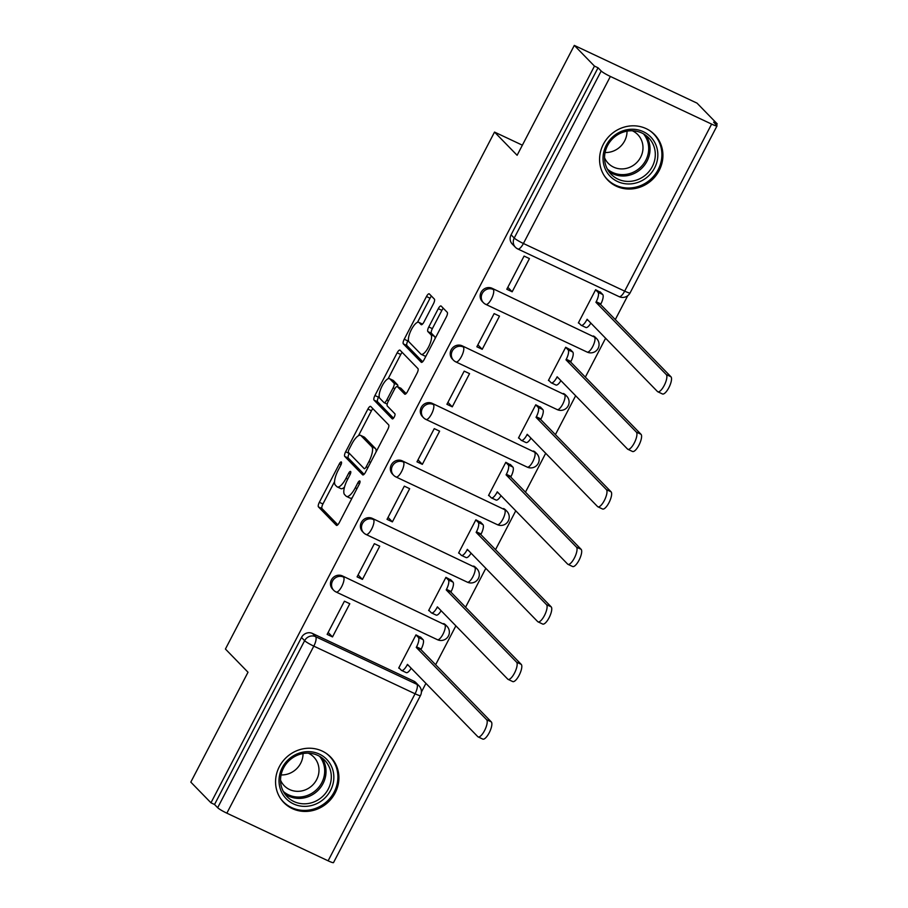 <?xml version="1.0" encoding="UTF-8"?>
<svg xmlns="http://www.w3.org/2000/svg" width="908" height="908" viewBox="0 0 908 908"><rect width="100%" height="100%" fill="white"/><g stroke="black" fill="none" stroke-linecap="round" stroke-linejoin="round"><path stroke-width="1.36" d="M341.385 462.013A2.872 0.942 -64.8 0 0 341.294 461.945A2.872 0.942 -64.8 0 0 339.376 463.829L319.355 502.283A4.109 1.339 -64.8 0 0 318.47 506.925L336.357 525.301A4.109 1.339 -64.8 0 0 336.493 525.391A4.109 1.339 -64.8 0 0 339.24 522.702L359.25 484.248A2.872 0.942 -64.8 0 0 359.874 481.002A2.872 0.942 -64.8 0 0 359.784 480.934A2.872 0.942 -64.8 0 0 357.865 482.818L355.278 487.789A13.143 4.302 -64.8 0 1 346.493 496.415A13.143 4.302 -64.8 0 1 346.061 496.109L344.575 494.576A13.143 4.302 -64.8 0 1 347.424 479.73L350.011 474.748A2.872 0.942 -64.8 0 0 350.636 471.502A2.872 0.942 -64.8 0 0 350.545 471.434A2.872 0.942 -64.8 0 0 348.615 473.318L346.027 478.3A13.143 4.302 -64.8 0 1 337.254 486.926A13.143 4.302 -64.8 0 1 336.823 486.609L335.324 485.076A13.143 4.302 -64.8 0 1 338.173 470.231L340.772 465.259A2.872 0.942 -64.8 0 0 341.385 462.013M279.324 766.704A32.643 30.611 135.8 0 0 283.852 802.604A32.643 30.611 135.8 0 0 335.143 792.968A32.643 30.611 135.8 0 0 330.625 757.068A32.643 30.611 135.8 0 0 279.324 766.704M603.332 144.293A32.643 30.611 135.8 0 0 607.861 180.204A32.643 30.611 135.8 0 0 659.151 170.568A32.643 30.611 135.8 0 0 654.634 134.656A32.643 30.611 135.8 0 0 603.332 144.293M433.479 303.726A4.109 1.339 -64.8 0 0 434.364 299.084L429.348 293.931A4.109 1.339 -64.8 0 0 429.212 293.829A4.109 1.339 -64.8 0 0 426.465 296.53L404.23 339.229A4.109 1.339 -64.8 0 0 403.345 343.871L421.233 362.247A4.109 1.339 -64.8 0 0 421.369 362.349A4.109 1.339 -64.8 0 0 424.115 359.647L446.35 316.949A4.109 1.339 -64.8 0 0 447.235 312.307L441.174 306.075A4.109 1.339 -64.8 0 0 441.038 305.985A4.109 1.339 -64.8 0 0 438.292 308.675L428.78 326.948A4.109 1.339 -64.8 0 0 427.895 331.59L430.903 334.677A10.987 3.598 -64.8 0 1 428.814 346.493A10.987 3.598 -64.8 0 1 421.176 354.302A10.987 3.598 -64.8 0 1 420.813 354.041L409.043 341.941A10.987 3.598 -64.8 0 1 411.12 330.126A10.987 3.598 -64.8 0 1 418.758 322.317A10.987 3.598 -64.8 0 1 419.121 322.578L421.085 324.599A4.109 1.339 -64.8 0 0 421.221 324.701A4.109 1.339 -64.8 0 0 423.957 322L433.479 303.726M210.962 802.808L190.805 782.117L248.009 672.238L225.422 649.038L494.531 132.08L517.117 155.279L574.31 45.4L594.468 66.102L210.962 802.808L214.538 804.499L217.67 807.723L304.623 640.685A8.365 7.854 -44.2 0 1 315.621 636.678L416.886 684.326A8.365 7.854 -44.2 0 1 419.042 685.869L415.898 682.634A8.365 7.854 135.8 0 0 413.742 681.102L416.886 684.326A8.365 2.735 -64.8 0 1 415.07 693.78L313.805 646.133L226.852 813.171A8.365 0.965 -152.5 0 1 217.67 807.723M370.748 406.489A4.109 1.339 -64.8 0 0 370.612 406.387A4.109 1.339 -64.8 0 0 367.876 409.088L345.642 451.798A4.109 1.339 -64.8 0 0 344.745 456.429L362.644 474.816A4.109 1.339 -64.8 0 0 362.78 474.907A4.109 1.339 -64.8 0 0 365.515 472.217L387.75 429.507A4.109 1.339 -64.8 0 0 388.647 424.865L370.748 406.489M374.936 395.513L397.171 352.803A4.109 1.339 -64.8 0 1 399.917 350.113A4.109 1.339 -64.8 0 1 400.053 350.204L417.941 368.58A4.109 1.339 -64.8 0 1 417.044 373.222L407.533 391.507A4.109 1.339 -64.8 0 1 404.786 394.197A4.109 1.339 -64.8 0 1 404.662 394.095L397.398 386.649A4.109 1.339 -64.8 0 0 397.261 386.547A4.109 1.339 -64.8 0 0 394.526 389.248L388.215 401.37A4.109 1.339 -64.8 0 0 387.319 406.012L394.878 413.764A2.872 0.942 -64.8 0 1 394.333 416.863A2.872 0.942 -64.8 0 1 392.335 418.906A2.872 0.942 -64.8 0 1 392.233 418.838L374.051 400.156A4.109 1.339 -64.8 0 1 374.936 395.513L378.511 397.193L379.135 396.013M574.31 45.4L697.038 103.149L717.195 123.851L716.514 125.145M421.403 692.055L425.92 683.372M435.636 664.724L455.873 625.85M465.577 607.202L485.814 568.329M495.518 549.681L515.755 510.807M525.46 492.159L545.697 453.285M555.412 434.637L575.638 395.763M585.354 377.115L605.591 338.241M615.295 319.593L627.734 295.702M594.468 66.102L598.043 67.782L601.187 71.006A8.365 0.965 27.5 0 0 610.369 76.454L711.622 124.101A8.365 0.965 27.5 0 0 717.025 125.883A8.365 0.965 27.5 0 0 716.753 125.383L713.62 122.16L717.195 123.851M214.538 804.499L301.49 637.461A8.365 7.854 -44.2 0 1 312.477 633.455L413.742 681.102M328.117 860.818L415.07 693.78A8.365 0.965 27.5 0 0 420.461 695.562L333.52 862.6A8.365 0.965 -152.5 0 1 328.117 860.818L226.852 813.171M421.187 637.711L415.978 634.874L398.703 668.061L399.565 668.47M332.51 636.917L349.784 603.729L344.416 601.198L327.141 634.386L332.51 636.917L328.151 632.445M362.451 579.395L379.726 546.207L374.357 543.676L357.082 576.864L362.451 579.395L358.104 574.923M451.128 580.189L445.919 577.352L428.644 610.539L429.518 610.948M392.392 521.873L409.667 488.686L404.31 486.155L387.035 519.342L392.392 521.873L388.045 517.401M481.07 522.668L475.871 519.83L458.597 553.017L459.459 553.426M422.345 464.351L439.62 431.164L434.251 428.633L416.976 461.82L422.345 464.351L417.986 459.879M511.011 465.146L505.813 462.308L488.538 495.496L489.401 495.904M452.286 406.829L469.561 373.642L464.192 371.122L446.918 404.298L452.286 406.829L447.928 402.358M540.952 407.635L535.754 404.786L518.479 437.974L519.342 438.382M482.227 349.308L499.502 316.12L494.134 313.601L476.859 346.777L482.227 349.308L477.869 344.836M570.905 350.113L565.695 347.265L548.421 380.452L549.283 380.861M512.169 291.786L529.443 258.598L524.075 256.079L506.8 289.255L512.169 291.786L507.822 287.314M600.846 292.592L595.637 289.743L578.362 322.93L579.236 323.339M485.576 304.225A8.365 7.854 -44.2 0 1 483.419 302.682L482.307 301.547A8.365 7.854 135.8 0 1 492.147 288.324L594.513 337.118A8.365 7.854 -44.2 0 1 596.681 338.661L595.557 337.515A8.365 7.854 135.8 0 0 593.401 335.971M455.634 361.747A8.365 7.854 -44.2 0 1 453.478 360.204L452.366 359.069A8.365 7.854 135.8 0 1 462.206 345.846L564.572 394.639A8.365 7.854 -44.2 0 1 566.728 396.183L565.616 395.037A8.365 7.854 135.8 0 0 563.459 393.493M425.693 419.269A8.365 7.854 -44.2 0 1 423.537 417.725L422.424 416.579A8.365 7.854 135.8 0 1 432.253 403.368L534.63 452.161A8.365 7.854 -44.2 0 1 536.787 453.705L535.675 452.559A8.365 7.854 135.8 0 0 533.518 451.015M395.752 476.791A8.365 7.854 -44.2 0 1 393.595 475.247L392.472 474.101A8.365 7.854 135.8 0 1 402.312 460.889L504.689 509.683A8.365 7.854 -44.2 0 1 506.846 511.215L505.733 510.08A8.365 7.854 135.8 0 0 503.577 508.537M365.81 534.313A8.365 7.854 -44.2 0 1 363.643 532.769L362.53 531.623A8.365 7.854 135.8 0 1 372.371 518.411L474.748 567.205A8.365 7.854 -44.2 0 1 476.904 568.737L475.792 567.602A8.365 7.854 135.8 0 0 473.624 566.059M335.858 591.823A8.365 7.854 -44.2 0 1 333.701 590.291L332.589 589.144A8.365 7.854 135.8 0 1 342.429 575.933L444.795 624.727A8.365 7.854 -44.2 0 1 446.963 626.259L445.839 625.124A8.365 7.854 135.8 0 0 443.683 623.58M494.531 132.08L522.372 145.189M598.043 67.782L511.091 234.82A8.365 7.854 135.8 0 0 512.248 244.025L515.392 247.248A8.365 7.854 -44.2 0 1 514.234 238.044L601.187 71.006M337.254 486.926L340.829 488.606A13.143 4.302 -64.8 0 0 344.484 487.142M346.493 496.415L350.079 498.106A13.143 4.302 -64.8 0 0 352.213 497.777M334.553 481.637L322.93 503.963A4.109 1.339 -64.8 0 0 322.045 508.605L337.799 524.79M349.296 453.33L349.217 453.478A4.109 1.339 -64.8 0 0 348.331 458.12L364.085 474.294M372.893 408.679A4.109 1.339 -64.8 0 0 371.451 410.768L358.478 435.692M349.103 449.244A2.872 0.942 -64.8 0 0 348.479 452.49L364.187 468.619A2.872 0.942 -64.8 0 0 364.278 468.687A2.872 0.942 -64.8 0 0 366.196 466.803L368.932 461.559A13.143 4.302 -64.8 0 0 371.781 446.702L361.044 435.681A13.143 4.302 -64.8 0 0 360.612 435.363A13.143 4.302 -64.8 0 0 351.839 443.989L349.103 449.244M376.128 451.832A13.143 4.302 -64.8 0 0 375.356 448.393L371.781 446.702M360.612 435.363L364.187 437.054A13.143 4.302 -64.8 0 1 364.619 437.361L375.356 448.393M388.136 378.715L400.746 354.495L397.171 352.803M402.187 352.406A4.109 1.339 -64.8 0 0 400.746 354.495M406.092 393.584L400.984 388.329A4.109 1.339 -64.8 0 0 400.848 388.238A4.109 1.339 -64.8 0 0 400.678 388.193M393.516 418.168L377.626 401.835L374.051 400.156M389.873 378.908A10.987 3.598 -64.8 0 0 389.509 378.647A10.987 3.598 -64.8 0 0 381.871 386.456A10.987 3.598 -64.8 0 0 379.794 398.272L383.936 402.539A4.109 1.339 -64.8 0 0 384.073 402.641A4.109 1.339 -64.8 0 0 386.819 399.94L393.13 387.818A4.109 1.339 -64.8 0 0 394.027 383.176L389.873 378.908L393.448 380.6A10.987 3.598 -64.8 0 0 393.085 380.339L389.509 378.647M397.727 386.763A4.109 1.339 -64.8 0 0 397.602 384.856L394.027 383.176M393.448 380.6L397.602 384.856M378.511 397.193A4.109 1.339 -64.8 0 0 377.626 401.835M422.504 324.099A10.987 3.598 -64.8 0 0 422.334 324.008L418.758 322.317M421.176 354.302L424.762 355.993A10.987 3.598 -64.8 0 0 426.034 355.959M435.125 338.491A10.987 3.598 -64.8 0 0 434.478 336.369L430.903 334.677M443.308 308.277A4.109 1.339 -64.8 0 0 441.878 310.354L432.356 328.639A4.109 1.339 -64.8 0 0 431.47 333.281L434.478 336.369M408.384 339.819L407.817 340.92A4.109 1.339 -64.8 0 0 406.92 345.562L422.674 361.736M431.482 296.121A4.109 1.339 -64.8 0 0 430.04 298.21L417.476 322.351M420.483 636.996L423.014 639.595A8.365 2.735 115.2 0 1 421.21 649.061L420.915 649.606L416.261 647.415L416.556 646.871A8.365 2.735 -64.8 0 0 418.372 637.416L415.955 634.93M398.873 667.743L401.279 670.229A8.365 2.735 -64.8 0 0 401.563 670.422A8.365 2.735 -64.8 0 0 407.147 664.94L407.442 664.384L477.812 736.672A9.625 3.144 -64.8 0 0 478.13 736.899A9.625 3.144 -64.8 0 0 484.827 730.055A9.625 3.144 -64.8 0 0 486.643 719.715L416.261 647.415M420.915 649.606L491.296 721.894A9.625 3.144 115.2 0 1 489.48 732.245A9.625 3.144 115.2 0 1 482.784 739.089L478.13 736.899M411.188 668.231A8.365 2.735 115.2 0 1 406.216 672.612L401.563 670.422M450.425 579.474L452.967 582.085A8.365 2.735 115.2 0 1 451.151 591.539L450.856 592.084L446.214 589.894L446.498 589.349A8.365 2.735 -64.8 0 0 448.314 579.894L445.896 577.409M428.814 610.221L431.232 612.707A8.365 2.735 -64.8 0 0 431.504 612.911A8.365 2.735 -64.8 0 0 437.089 607.418L437.384 606.862L507.765 679.15A9.625 3.144 -64.8 0 0 508.071 679.377A9.625 3.144 -64.8 0 0 514.768 672.544A9.625 3.144 -64.8 0 0 516.584 662.193L446.214 589.894M450.856 592.084L521.237 664.372A9.625 3.144 115.2 0 1 519.421 674.723A9.625 3.144 115.2 0 1 512.725 681.567L508.071 679.377M441.129 610.709A8.365 2.735 115.2 0 1 436.158 615.091L431.504 612.911M480.366 521.952L482.908 524.563A8.365 2.735 115.2 0 1 481.092 534.018L480.809 534.562L476.155 532.383L476.439 531.827A8.365 2.735 -64.8 0 0 478.255 522.372L475.837 519.887M458.756 552.7L461.173 555.185A8.365 2.735 -64.8 0 0 461.446 555.39A8.365 2.735 -64.8 0 0 467.041 549.896L467.325 549.34L537.706 621.628A9.625 3.144 -64.8 0 0 538.024 621.855A9.625 3.144 -64.8 0 0 544.709 615.022A9.625 3.144 -64.8 0 0 546.537 604.671L476.155 532.383M480.809 534.562L551.179 606.85A9.625 3.144 115.2 0 1 549.363 617.202A9.625 3.144 115.2 0 1 542.666 624.046L538.024 621.855M471.07 553.188A8.365 2.735 115.2 0 1 466.099 557.569L461.446 555.39M283.126 794.875A28.25 26.491 -44.2 0 1 291.99 756.716A28.25 26.491 -44.2 0 1 329.729 763.14A28.25 26.491 -44.2 0 1 320.864 801.299A28.25 26.491 -44.2 0 1 283.126 794.875M327.493 763.787A26.15 24.527 135.8 0 0 324.667 760.246A26.15 24.527 135.8 0 0 290.617 759.304A26.15 24.527 135.8 0 0 284.352 793.183A26.15 24.527 135.8 0 0 287.178 796.736A26.15 24.527 135.8 0 0 321.228 797.678A26.15 24.527 135.8 0 0 327.493 763.787M308.289 753.163A20.589 19.318 -44.2 0 1 313.759 757.022A20.589 19.318 -44.2 0 1 315.995 759.814A20.589 19.318 -44.2 0 1 311.058 786.498A20.589 19.318 -44.2 0 1 284.249 785.749A20.589 19.318 -44.2 0 1 282.025 782.957A20.589 19.318 -44.2 0 1 280.538 780.176M280.266 798.098A32.427 30.418 135.8 0 0 283.194 801.628A32.427 30.418 135.8 0 0 325.404 802.797A32.427 30.418 135.8 0 0 333.179 760.779A32.427 30.418 135.8 0 0 329.661 756.387A32.427 30.418 135.8 0 0 326.21 753.368M303.034 753.549A20.589 19.318 -44.2 0 1 281.071 774.933M607.134 172.475A28.25 26.491 -44.2 0 1 615.999 134.316A28.25 26.491 -44.2 0 1 653.726 140.729A28.25 26.491 -44.2 0 1 644.873 178.887A28.25 26.491 -44.2 0 1 607.134 172.475M651.501 141.387A26.15 24.527 135.8 0 0 648.664 137.834A26.15 24.527 135.8 0 0 614.625 136.892A26.15 24.527 135.8 0 0 608.36 170.772A26.15 24.527 135.8 0 0 611.186 174.325A26.15 24.527 135.8 0 0 645.236 175.267A26.15 24.527 135.8 0 0 651.501 141.387M632.297 130.752A20.589 19.318 -44.2 0 1 637.768 134.611A20.589 19.318 -44.2 0 1 639.992 137.403A20.589 19.318 -44.2 0 1 635.067 164.087A20.589 19.318 -44.2 0 1 608.258 163.338A20.589 19.318 -44.2 0 1 606.022 160.546A20.589 19.318 -44.2 0 1 604.546 157.765M604.263 175.687A32.427 30.418 135.8 0 0 607.191 179.228A32.427 30.418 135.8 0 0 649.413 180.397A32.427 30.418 135.8 0 0 657.176 138.379A32.427 30.418 135.8 0 0 653.669 133.975A32.427 30.418 135.8 0 0 650.219 130.956M627.031 131.149A20.589 19.318 -44.2 0 1 605.08 152.521M510.307 464.431L512.85 467.041A8.365 2.735 115.2 0 1 511.034 476.496L510.75 477.041L506.096 474.861L506.38 474.305A8.365 2.735 -64.8 0 0 508.196 464.851L505.779 462.365M488.697 495.178L491.114 497.663A8.365 2.735 -64.8 0 0 491.387 497.868A8.365 2.735 -64.8 0 0 496.982 492.374L497.266 491.818L567.648 564.106A9.625 3.144 -64.8 0 0 567.965 564.333A9.625 3.144 -64.8 0 0 574.65 557.501A9.625 3.144 -64.8 0 0 576.478 547.149L506.096 474.861M510.75 477.041L581.131 549.34A9.625 3.144 115.2 0 1 579.304 559.68A9.625 3.144 115.2 0 1 572.619 566.524L567.965 564.333M501.012 495.666A8.365 2.735 115.2 0 1 496.04 500.047L491.387 497.868M540.26 406.909L542.791 409.519A8.365 2.735 115.2 0 1 540.975 418.974L540.691 419.519L536.038 417.339L536.333 416.783A8.365 2.735 -64.8 0 0 538.138 407.329L535.731 404.843M518.638 437.656L521.056 440.142A8.365 2.735 -64.8 0 0 521.34 440.346A8.365 2.735 -64.8 0 0 526.924 434.853L527.207 434.296L597.589 506.585A9.625 3.144 -64.8 0 0 597.907 506.812A9.625 3.144 -64.8 0 0 604.603 499.979A9.625 3.144 -64.8 0 0 606.419 489.628L536.038 417.339M540.691 419.519L611.073 491.818A9.625 3.144 115.2 0 1 609.245 502.169A9.625 3.144 115.2 0 1 602.56 509.002L597.907 506.812M530.964 438.144A8.365 2.735 115.2 0 1 525.982 442.536L521.34 440.346M570.201 349.387L572.732 351.998A8.365 2.735 115.2 0 1 570.928 361.452L570.633 362.008L565.979 359.818L566.274 359.262A8.365 2.735 -64.8 0 0 568.09 349.807L565.673 347.321M548.591 380.146L551.008 382.62A8.365 2.735 -64.8 0 0 551.281 382.824A8.365 2.735 -64.8 0 0 556.865 377.331L557.16 376.775L627.53 449.063A9.625 3.144 -64.8 0 0 627.848 449.29A9.625 3.144 -64.8 0 0 634.544 442.457A9.625 3.144 -64.8 0 0 636.36 432.106L565.979 359.818M570.633 362.008L641.014 434.296A9.625 3.144 115.2 0 1 639.198 444.648A9.625 3.144 115.2 0 1 632.501 451.48L627.848 449.29M560.906 380.622A8.365 2.735 115.2 0 1 555.934 385.015L551.281 382.824M600.143 291.865L602.685 294.476A8.365 2.735 115.2 0 1 600.869 303.93L600.585 304.486L595.932 302.296L596.215 301.74A8.365 2.735 -64.8 0 0 598.031 292.285L595.614 289.8M578.532 322.624L580.95 325.098A8.365 2.735 -64.8 0 0 581.222 325.302A8.365 2.735 -64.8 0 0 586.806 319.809L587.101 319.253L657.483 391.541A9.625 3.144 -64.8 0 0 657.789 391.768A9.625 3.144 -64.8 0 0 664.486 384.935A9.625 3.144 -64.8 0 0 666.302 374.584L595.932 302.296M600.585 304.486L670.955 376.775A9.625 3.144 115.2 0 1 669.139 387.126A9.625 3.144 115.2 0 1 662.443 393.959L657.789 391.768M590.847 323.1A8.365 2.735 115.2 0 1 585.876 327.493L581.222 325.302M341.067 464.624L339.376 463.829M359.557 483.612L357.865 482.818M350.306 474.112L348.615 473.318M610.369 76.454L523.417 243.492L624.67 291.139L711.622 124.101M312.477 633.455L315.621 636.678A8.365 2.735 -64.8 0 1 313.805 646.133A8.365 0.965 -152.5 0 1 304.623 640.685L301.49 637.461M492.147 288.324L594.513 337.118A8.365 2.735 115.2 0 1 592.708 346.572A8.365 2.735 -64.8 0 1 587.113 352.066A8.365 8.365 0 0 0 596.681 338.661M462.206 345.846L564.572 394.639A8.365 2.735 115.2 0 1 562.756 404.094A8.365 2.735 -64.8 0 1 557.171 409.587A8.365 8.365 0 0 0 566.728 396.183M432.253 403.368L534.63 452.161A8.365 2.735 115.2 0 1 532.814 461.616A8.365 2.735 -64.8 0 1 527.23 467.109A8.365 8.365 0 0 0 536.787 453.705M402.312 460.889L504.689 509.683A8.365 2.735 115.2 0 1 502.873 519.138A8.365 2.735 -64.8 0 1 497.289 524.631A8.365 8.365 0 0 0 506.846 511.215M372.371 518.411L474.748 567.205A8.365 2.735 115.2 0 1 472.932 576.659A8.365 2.735 -64.8 0 1 467.336 582.153A8.365 8.365 0 0 0 476.904 568.737M342.429 575.933L444.795 624.727A8.365 2.735 115.2 0 1 442.99 634.181A8.365 2.735 -64.8 0 1 437.395 639.675A8.365 8.365 0 0 0 446.963 626.259M333.701 590.291A8.365 7.854 -44.2 0 1 343.542 577.079A8.365 2.735 115.2 0 1 341.726 586.534A8.365 2.735 115.2 0 1 336.142 592.027A8.365 8.365 0 0 1 333.701 590.291M363.643 532.769A8.365 7.854 -44.2 0 1 373.483 519.558A8.365 2.735 115.2 0 1 371.667 529.012A8.365 2.735 115.2 0 1 366.083 534.506A8.365 8.365 0 0 1 363.643 532.769M393.595 475.247A8.365 7.854 -44.2 0 1 403.424 462.036A8.365 2.735 115.2 0 1 401.608 471.49A8.365 2.735 115.2 0 1 396.024 476.984A8.365 8.365 0 0 1 393.595 475.247M423.537 417.725A8.365 7.854 -44.2 0 1 433.366 404.514A8.365 2.735 115.2 0 1 431.561 413.969A8.365 2.735 115.2 0 1 425.966 419.462A8.365 8.365 0 0 1 423.537 417.725M453.478 360.204A8.365 7.854 -44.2 0 1 463.318 346.992A8.365 2.735 115.2 0 1 461.502 356.447A8.365 2.735 115.2 0 1 455.907 361.94A8.365 8.365 0 0 1 453.478 360.204M483.419 302.682A8.365 7.854 -44.2 0 1 493.26 289.47A8.365 2.735 115.2 0 1 491.444 298.925A8.365 2.735 115.2 0 1 485.859 304.418A8.365 8.365 0 0 1 483.419 302.682M511.091 234.82L514.234 238.044A8.365 0.965 -152.5 0 0 523.417 243.492A8.365 2.735 115.2 0 1 517.821 248.985L619.086 296.632A8.365 8.365 0 0 0 630.073 292.921L717.025 125.883M517.549 248.781A8.365 7.854 -44.2 0 1 515.392 247.248A8.365 8.365 0 0 0 517.821 248.985M630.073 292.921A8.365 0.965 27.5 0 1 624.67 291.139A8.365 2.735 115.2 0 1 619.086 296.632M347.741 479.106L346.027 478.3M356.992 488.606L355.278 487.789M322.045 508.605L318.47 506.925M322.93 503.963L319.355 502.283M348.331 458.12L344.745 456.429M349.217 453.478L345.642 451.798M371.451 410.768L367.876 409.088M367.922 467.609L366.196 466.803M370.646 462.365L368.932 461.559M364.619 437.361L361.044 435.681M400.984 388.329L397.398 386.649M388.533 400.746L386.819 399.94M394.866 388.635L393.13 387.818M422.458 324.156L419.121 322.578M431.47 333.281L427.895 331.59M432.356 328.639L428.78 326.948M441.878 310.354L438.292 308.675M406.92 345.562L403.345 343.871M407.817 340.92L404.23 339.229M430.04 298.21L426.465 296.53M421.21 649.061L416.556 646.871M423.014 639.595L418.372 637.416M408.679 665.655L407.147 664.94M491.296 721.894L486.643 719.715M451.151 591.539L446.498 589.349M452.967 582.085L448.314 579.894M438.621 608.133L437.089 607.418M521.237 664.372L516.584 662.193M481.092 534.018L476.439 531.827M482.908 524.563L478.255 522.372M468.562 550.611L467.041 549.896M551.179 606.85L546.537 604.671M321.795 757.749A26.15 24.527 -44.2 0 1 322.215 758.373A26.15 24.527 -44.2 0 1 317.471 790.925A26.15 24.527 -44.2 0 1 284.772 793.808M283.319 791.435A25.299 23.721 135.8 0 0 315.678 790.493A25.299 23.721 135.8 0 0 321.012 758.339A25.299 23.721 135.8 0 0 319.468 756.239M645.804 135.337A26.15 24.527 -44.2 0 1 646.224 135.962A26.15 24.527 -44.2 0 1 641.479 168.513A26.15 24.527 -44.2 0 1 608.769 171.396M607.327 169.024A25.299 23.721 135.8 0 0 639.686 168.082A25.299 23.721 135.8 0 0 645.009 135.928A25.299 23.721 135.8 0 0 643.477 133.839M511.034 476.496L506.38 474.305M512.85 467.041L508.196 464.851M498.503 493.089L496.982 492.374M581.131 549.34L576.478 547.149M540.975 418.974L536.333 416.783M542.791 409.519L538.138 407.329M528.445 435.568L526.924 434.853M611.073 491.818L606.419 489.628M570.928 361.452L566.274 359.262M572.732 351.998L568.09 349.807M558.397 378.046L556.865 377.331M641.014 434.296L636.36 432.106M600.869 303.93L596.215 301.74M602.685 294.476L598.031 292.285M588.339 320.524L586.806 319.809M670.955 376.775L666.302 374.584M437.395 639.675L336.142 592.027M467.336 582.153L366.083 534.506M497.289 524.631L396.024 476.984M527.23 467.109L425.966 419.462M557.171 409.587L455.907 361.94M587.113 352.066L485.859 304.418M420.461 695.562A8.365 8.365 0 0 0 419.042 685.869M400.848 388.238L397.261 386.547M387.194 404.105L384.073 402.641M283.194 801.628L281.582 799.982M329.661 756.387L328.06 754.741M607.191 179.228L605.591 177.571M653.669 133.975L652.069 132.33"/></g></svg>
